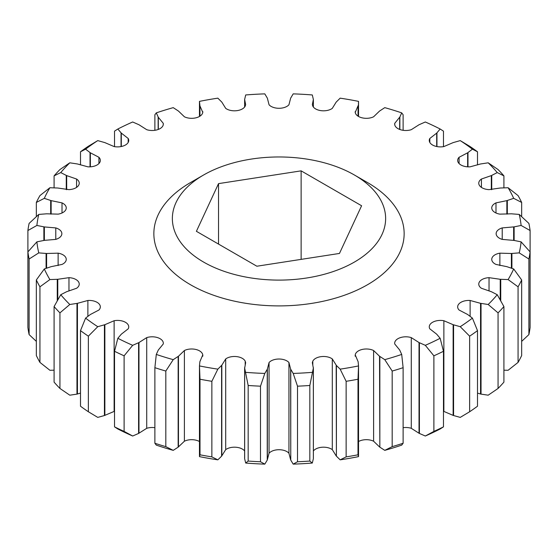 <?xml version="1.0" encoding="UTF-8"?>
<svg xmlns="http://www.w3.org/2000/svg" width="558" height="558" viewBox="0 0 558 558"><rect width="100%" height="100%" fill="white"/><g stroke="black" fill="none" stroke-linecap="round" stroke-linejoin="round"><path stroke-width="0.84" d="M367.499 182.564L354.407 175.003A106.634 61.568 180 0 1 354.4 262.072A106.634 61.568 180 0 1 203.593 262.072A106.634 61.568 180 0 1 203.593 175.003A106.634 61.568 180 0 1 354.407 175.003L367.492 182.557A125.152 72.254 180 0 1 367.499 182.564A125.152 72.254 180 0 1 367.492 284.74A125.152 72.254 180 0 1 190.508 284.74A125.152 72.254 180 0 1 190.501 182.564L203.593 175.003M58.59 229.094A11.167 6.445 180 0 1 61.861 233.649A11.167 6.445 180 0 1 55.779 239.389L44.361 240.365L36.891 241.851L27.9 251.895L27.9 230.524L36.891 225.453L44.361 226.939L55.779 227.915A11.167 6.445 180 0 1 58.59 229.094M114.529 146.649L114.529 131.144L117.843 129.017L121.309 133.111L128.187 138.468A11.167 6.445 180 0 1 128.731 140.449A11.167 6.445 180 0 1 114.132 146.58L104.862 142.611L97.762 140.609L88.359 146.252A251.784 145.366 0 0 0 80.498 151.783L85.583 149.181L90.368 152.808L98.919 157.279A11.167 6.445 180 0 1 100.335 160.425A11.167 6.445 180 0 1 87.878 166.821L77.443 163.975L69.806 162.81L59.936 169.548A251.784 145.366 0 0 0 54.091 175.861L60.752 172.589L66.674 175.603L76.579 179.034A11.167 6.445 180 0 1 79.236 183.212A11.167 6.445 180 0 1 68.969 189.636L57.767 188.018L49.885 187.732L39.932 195.6A251.784 145.366 0 0 0 36.333 202.449L44.312 198.341L51.141 200.636L62.008 202.882A11.167 6.445 180 0 1 62.977 203.377A11.167 6.445 180 0 1 66.249 207.939A11.167 6.445 180 0 1 58.13 214.139L46.6 213.812L38.774 214.418L29.114 223.402A251.784 145.366 0 0 0 27.9 230.524M36.333 341.363L29.114 334.598A251.784 145.366 0 0 1 27.9 327.476L27.9 251.895A251.784 145.366 0 0 0 29.114 259.017L38.774 252.886L46.6 253.492L58.13 253.165A11.167 6.445 180 0 1 62.977 254.811A11.167 6.445 180 0 1 66.249 259.365A11.167 6.445 180 0 1 62.008 264.422L51.141 266.668L44.312 268.963L36.333 279.97A251.784 145.366 0 0 0 39.932 286.819L49.885 279.572L57.767 279.286L68.969 277.668A11.167 6.445 180 0 1 75.965 279.537A11.167 6.445 180 0 1 79.236 284.092A11.167 6.445 180 0 1 76.579 288.27L66.674 291.695L60.752 294.715L54.091 306.558A251.784 145.366 0 0 0 59.936 312.871L69.806 304.494L77.443 303.329L87.878 300.476A11.167 6.445 180 0 1 97.064 302.324A11.167 6.445 180 0 1 100.335 306.879A11.167 6.445 180 0 1 98.919 310.025L90.368 314.496L85.583 318.123L80.498 330.636A251.784 145.366 0 0 0 88.359 336.167L97.762 326.695L104.862 324.693L114.132 320.724A11.167 6.445 180 0 1 125.459 322.301A11.167 6.445 180 0 1 128.731 326.855A11.167 6.445 180 0 1 128.187 328.836L121.309 334.193L117.843 338.288L114.529 351.275A251.784 145.366 0 0 0 124.113 355.816L132.685 345.318L138.97 342.556L146.719 337.618A11.167 6.445 180 0 1 160.055 338.692A11.167 6.445 180 0 1 163.327 343.247A11.167 6.445 180 0 1 163.25 343.993L158.312 350.019L156.296 354.428L154.88 367.687A251.784 145.366 0 0 0 165.817 371.056L173.231 359.652L178.462 356.241L184.398 350.522A11.167 6.445 180 0 1 199.527 350.87A11.167 6.445 180 0 1 202.763 354.909L202.763 356.248M288.939 362.526L288.939 453.222A11.167 6.445 0 0 0 286.896 451.603A11.167 6.445 0 0 0 269.061 453.222L269.061 362.526A11.167 6.445 180 0 1 286.896 360.907A11.167 6.445 180 0 1 288.939 362.526L290.634 369.117L293.194 373.435L297.505 386.178A251.784 145.366 0 0 0 309.836 385.48L313.338 368.12L312.341 362.686L312.801 361.172A11.167 6.445 180 0 1 331.431 358.369A11.167 6.445 180 0 1 332.296 358.934L332.296 449.629A11.167 6.445 0 0 0 331.431 449.071A11.167 6.445 0 0 0 313.373 450.962M202.861 355.537L202.763 354.909L199.883 361.668L199.464 365.929L200.001 379.231A251.784 145.366 0 0 0 211.866 381.309L217.843 369.145L221.819 365.204L225.704 358.934A11.167 6.445 180 0 1 242.353 358.369A11.167 6.445 180 0 1 245.199 361.172L245.199 365.009M244.627 450.962A11.167 6.445 0 0 0 242.353 449.071A11.167 6.445 0 0 0 225.704 449.629L225.704 358.934M80.498 330.636L80.498 406.217A251.784 145.366 0 0 0 88.359 411.748L88.359 336.167M114.529 351.275L114.529 426.856A251.784 145.366 0 0 0 124.113 431.397L124.113 355.816M154.88 367.687L154.88 443.261A251.784 145.366 0 0 0 165.817 446.637L165.817 371.056M200.001 379.231L200.001 454.812A251.784 145.366 0 0 0 211.866 456.89L211.866 381.309M346.134 381.309L346.134 456.89L340.157 459.841L336.404 456.165L336.404 365.469L340.157 369.145L346.134 381.309A251.784 145.366 0 0 0 357.999 379.231L358.536 365.929L358.117 361.668L355.237 354.909A11.167 6.445 180 0 1 362.093 349.475A11.167 6.445 180 0 1 373.602 350.522L379.538 356.241L384.769 359.652L392.183 371.056A251.784 145.366 0 0 0 403.12 367.687L401.704 354.428L399.688 350.019L394.75 343.993A11.167 6.445 180 0 1 394.673 343.247A11.167 6.445 180 0 1 411.281 337.618L419.03 342.556L425.315 345.318L433.887 355.816A251.784 145.366 0 0 0 443.47 351.275L440.157 338.288L436.691 334.193L429.813 328.836A11.167 6.445 180 0 1 429.269 326.855A11.167 6.445 180 0 1 443.868 320.724L453.138 324.693L460.238 326.695L469.641 336.167A251.784 145.366 0 0 0 477.502 330.636L472.417 318.123L467.632 314.496L459.081 310.025A11.167 6.445 180 0 1 457.665 306.879A11.167 6.445 180 0 1 470.122 300.476L480.557 303.329L488.194 304.494L498.064 312.871A251.784 145.366 0 0 0 503.909 306.558L497.248 294.715L491.326 291.695L481.421 288.27A11.167 6.445 180 0 1 478.764 284.092A11.167 6.445 180 0 1 489.031 277.668L500.233 279.286L508.115 279.572L518.068 286.819A251.784 145.366 0 0 0 521.667 279.97L513.688 268.963L506.859 266.668L495.992 264.422A11.167 6.445 180 0 1 491.751 259.365A11.167 6.445 180 0 1 499.87 253.165L511.4 253.492L519.226 252.886L528.886 259.017A251.784 145.366 0 0 0 530.1 251.895L521.109 241.851L514.127 240.442L514.127 226.862L521.109 225.453L530.1 230.524A251.784 145.366 0 0 0 528.886 223.402L519.226 214.418L511.4 213.812L499.87 214.139A11.167 6.445 180 0 1 491.751 207.939A11.167 6.445 180 0 1 495.992 202.882L506.859 200.636L513.688 198.341L521.667 202.449A251.784 145.366 0 0 0 518.068 195.6L508.115 187.732L500.233 188.018L489.031 189.636A11.167 6.445 180 0 1 478.764 183.212A11.167 6.445 180 0 1 481.421 179.034L491.326 175.603L497.248 172.589L503.909 175.861A251.784 145.366 0 0 0 498.064 169.548L488.194 162.81L480.557 163.975L470.122 166.821A11.167 6.445 180 0 1 457.665 160.425A11.167 6.445 180 0 1 459.081 157.279L467.632 152.808L472.417 149.181L477.502 151.783A251.784 145.366 0 0 0 469.641 146.252L460.238 140.609L453.138 142.611L443.868 146.58A11.167 6.445 180 0 1 429.269 140.449A11.167 6.445 180 0 1 429.813 138.468L436.691 133.111L440.157 129.017L443.47 131.144L443.47 146.649M346.134 456.89A251.784 145.366 0 0 0 357.999 454.812L357.999 379.231M392.183 371.056L392.183 446.637A251.784 145.366 0 0 0 403.12 443.261L403.12 367.687M248.164 385.48L248.164 461.061L245.694 463.042L244.662 458.815L244.662 368.12L248.164 385.48A251.784 145.366 0 0 0 260.495 386.178L264.806 373.435L267.366 369.117L269.061 362.526M248.164 461.061A251.784 145.366 0 0 0 260.495 461.759L260.495 386.178M297.505 386.178L297.505 461.759A251.784 145.366 0 0 0 309.836 461.061L309.836 385.48M80.498 164.903L80.498 151.783M54.091 187.809L54.091 175.861M36.333 216.637L36.333 202.449M36.333 279.97L36.333 355.551A251.784 145.366 0 0 0 39.932 362.4L39.932 286.819M54.091 306.558L54.091 382.139A251.784 145.366 0 0 0 59.936 388.452L59.936 312.871M29.114 334.598L29.114 259.017M477.502 151.783L477.502 164.903M399.856 129.498L399.856 117.006L401.704 112.876L403.12 114.739L403.12 130.307M154.88 130.307L154.88 114.739L156.296 112.876L158.312 117.285L163.25 123.311A11.167 6.445 180 0 1 163.327 124.057A11.167 6.445 180 0 1 146.719 129.686L138.97 124.748L132.685 121.986A242.521 140.023 0 0 0 117.843 129.017M498.064 312.871L498.064 388.452A251.784 145.366 0 0 0 503.909 382.139L503.909 306.558M518.068 286.819L518.068 362.4A251.784 145.366 0 0 0 521.667 355.551L521.667 279.97M521.667 202.449L521.667 216.637M503.909 175.861L503.909 187.809M528.886 259.017L528.886 334.598A251.784 145.366 0 0 0 530.1 327.476L530.1 251.895M530.1 230.524L530.1 306.105M433.887 355.816L433.887 431.397A251.784 145.366 0 0 0 443.47 426.856L443.47 351.275M469.641 336.167L469.641 411.748A251.784 145.366 0 0 0 477.502 406.217L477.502 330.636M469.641 411.748L460.238 417.391L453.577 415.536L453.577 324.84M433.887 431.397L425.315 436.014A242.521 140.023 180 0 0 440.157 428.983L443.47 426.856M425.315 436.014L419.407 433.447L419.407 342.751M392.183 446.637L384.769 450.355A242.521 140.023 180 0 0 401.704 445.124L403.12 443.261M528.886 334.598L521.667 341.363M511.909 268.3L511.909 253.478M491.731 189.594L491.731 175.428M507.32 214.056L507.32 200.51M518.068 362.4L508.115 370.268L503.909 370.191M500.735 300.734L500.735 279.328M498.064 388.452L488.194 395.19L481.038 394.122L481.038 303.426M358.117 116.217L358.536 101.375A242.521 140.023 0 0 0 340.157 98.159L336.181 102.1L332.296 108.371A11.167 6.445 180 0 1 321.359 110.693A11.167 6.445 180 0 1 312.801 106.132L312.341 104.604L313.366 99.477L312.306 94.958A242.521 140.023 0 0 0 293.194 93.87L290.634 98.187L288.939 104.778A11.167 6.445 180 0 1 279 108.287A11.167 6.445 180 0 1 269.061 104.778L267.366 98.187L264.806 93.87A242.521 140.023 0 0 0 245.694 94.958L244.634 99.477L245.66 104.618L245.199 106.132A11.167 6.445 180 0 1 236.641 110.693A11.167 6.445 180 0 1 225.704 108.371L221.819 102.1L217.843 98.159A242.521 140.023 0 0 0 199.464 101.375L199.952 105.922L202.763 112.388A11.167 6.445 180 0 1 195.907 117.829A11.167 6.445 180 0 1 184.398 116.782L178.462 111.063L173.231 107.645A242.521 140.023 0 0 0 156.296 112.876M199.883 116.217L199.883 105.636M199.464 101.437L199.464 116.469M358.536 116.469L358.536 101.437M401.704 112.876A242.521 140.023 0 0 0 384.769 107.645L379.538 111.063L373.602 116.782A11.167 6.445 180 0 1 362.093 117.829A11.167 6.445 180 0 1 355.237 112.388L355.139 111.767M440.157 129.017A242.521 140.023 0 0 0 425.315 121.986L419.03 124.748L411.281 129.686A11.167 6.445 180 0 1 394.673 124.057A11.167 6.445 180 0 1 394.75 123.311L394.75 123.297M436.949 146.573L436.949 132.86M467.974 166.849L467.974 152.585M43.873 240.442L43.873 226.862M50.68 214.056L50.68 200.51M57.265 300.734L57.265 279.328M54.091 370.191L49.885 370.268L39.932 362.4M46.091 268.3L46.091 253.478M66.269 189.594L66.269 175.428M90.026 166.849L90.026 152.585M121.051 146.573L121.051 132.86M158.144 129.498L158.144 117.006M297.505 461.759L293.194 464.13L290.76 460.099L290.76 369.403M269.061 453.222L267.24 460.099L267.24 369.403M267.24 460.099L264.806 464.13L260.495 461.759M225.704 449.629L221.596 456.165L221.596 365.469M221.596 456.165L217.843 459.841L211.866 456.89M384.769 450.355L379.845 447.167L379.845 356.471M340.157 459.841A242.521 140.023 180 0 0 358.536 456.625L357.999 454.812M358.536 456.604L358.536 365.929A242.521 140.023 0 0 1 340.157 369.145M313.366 458.146L313.338 368.12M313.338 458.815L312.306 463.042L309.836 461.061M200.001 454.812L199.464 456.625L199.464 365.929A242.521 140.023 0 0 0 217.843 369.145M199.464 441.531A11.167 6.445 0 0 0 184.398 441.218L178.155 447.167L178.155 356.471M178.155 447.167L173.231 450.355L165.817 446.637M154.88 443.261L156.296 445.124A242.521 140.023 180 0 0 173.231 450.355M154.88 427.693A11.167 6.445 0 0 0 146.719 428.314L138.593 433.447L138.593 342.751M138.593 433.447L132.685 436.014L124.113 431.397M114.529 426.856L117.843 428.983A242.521 140.023 0 0 0 132.685 436.014M114.529 411.351A11.167 6.445 0 0 0 114.132 411.42L104.423 415.536L104.423 324.84M104.423 415.536L97.762 417.391L88.359 411.748M80.498 393.097L76.962 394.122L76.962 303.426M76.962 394.122L69.806 395.19L59.936 388.452M117.843 338.288A242.521 140.023 0 0 0 132.685 345.318M156.296 354.428A242.521 140.023 0 0 0 173.231 359.652M245.199 361.172L245.66 362.7L244.662 368.12M245.694 372.346A242.521 140.023 0 0 0 264.806 373.435M293.194 373.435A242.521 140.023 0 0 0 312.306 372.346M332.296 358.934L336.404 365.469M355.132 355.551L355.237 356.255M384.769 359.652A242.521 140.023 0 0 0 401.704 354.428M425.315 345.318A242.521 140.023 0 0 0 440.157 338.288M460.238 326.695A242.521 140.023 0 0 0 472.417 318.123M488.194 304.494A242.521 140.023 0 0 0 497.248 294.715M508.115 279.572A242.521 140.023 0 0 0 513.688 268.963M519.226 252.886A242.521 140.023 0 0 0 521.109 241.851M514.127 240.442L502.221 239.389A11.167 6.445 180 0 1 496.139 233.649A11.167 6.445 180 0 1 502.221 227.915L514.127 226.862M521.109 225.453A242.521 140.023 0 0 0 519.226 214.418M513.688 198.341A242.521 140.023 0 0 0 508.115 187.732M497.248 172.589A242.521 140.023 0 0 0 488.194 162.81M472.417 149.181A242.521 140.023 0 0 0 460.238 140.609M394.75 124.804L394.75 123.311L399.856 117.006M355.237 112.388L358.117 105.636M202.868 111.753L202.763 112.388M163.25 123.29L163.25 124.804M97.762 140.609A242.521 140.023 0 0 0 85.583 149.181M69.806 162.81A242.521 140.023 0 0 0 60.752 172.589M49.885 187.732A242.521 140.023 0 0 0 44.312 198.341M38.774 214.418A242.521 140.023 0 0 0 36.891 225.453M36.891 241.851A242.521 140.023 0 0 0 38.774 252.886M44.312 268.963A242.521 140.023 0 0 0 49.885 279.572M60.752 294.715A242.521 140.023 0 0 0 69.806 304.494M85.583 318.123A242.521 140.023 0 0 0 97.762 326.695M453.577 415.536L453.138 415.389L453.138 324.693M453.138 415.389L443.868 411.42A11.167 6.445 0 0 0 443.47 411.351M443.868 320.724L443.868 411.42M419.407 433.447L419.03 433.252L419.03 342.556M419.03 433.252L411.281 428.314A11.167 6.445 0 0 0 403.12 427.693M411.281 337.618L411.281 428.314M513.639 240.365L513.639 226.939M502.221 227.915L502.221 239.389M511.4 268.119L511.4 253.492M499.87 253.165L499.87 265.566M491.326 189.636L491.326 175.603M481.421 179.034L481.421 187.39M506.859 214.105L506.859 200.636M495.992 202.882L495.992 212.989M500.233 299.841L500.233 279.286M489.031 277.668L489.031 290.941M481.038 394.122L480.557 394.025L480.557 303.329M480.557 394.025L477.502 393.097M470.122 300.476L470.122 316.26M199.952 116.169L199.952 105.922M358.048 116.169L358.048 105.922M399.688 129.435L399.688 117.285M436.691 146.517L436.691 133.111M429.813 138.468L429.813 142.429M467.632 166.828L467.632 152.808M459.081 157.279L459.081 163.564M55.779 239.389L55.779 227.915M44.361 240.365L44.361 226.939M62.008 212.989L62.008 202.882M51.141 214.105L51.141 200.636M68.969 290.948L68.969 277.668M57.767 299.841L57.767 279.286M58.13 265.566L58.13 253.165M46.6 268.119L46.6 253.492M76.579 187.39L76.579 179.034M66.674 189.636L66.674 175.603M98.919 163.564L98.919 157.279M90.368 166.828L90.368 152.808M128.187 142.429L128.187 138.468M121.309 146.517L121.309 133.111M158.312 129.435L158.312 117.285M267.366 459.813L267.366 369.117M290.76 460.099L290.634 369.117M290.634 459.813L288.939 453.222M221.819 455.9L221.819 365.204M244.662 458.815L244.634 367.827M244.634 458.523L244.634 458.146M379.845 447.167L379.538 356.241M379.538 446.937L373.602 441.218A11.167 6.445 0 0 0 358.536 441.531M373.602 350.522L373.602 441.218M312.801 365.009L312.801 361.172M313.366 458.523L313.366 367.827M336.404 456.165L336.181 365.204M336.181 455.9L332.296 449.629M184.398 441.218L184.398 350.522M178.462 446.937L178.462 356.241M146.719 428.314L146.719 337.618M138.97 433.252L138.97 342.556M114.132 411.42L114.132 320.724M104.862 415.389L104.862 324.693M87.878 316.26L87.878 300.476M77.443 394.025L77.443 303.329M301.132 170.853L218.534 183.624L196.402 231.312L256.868 266.222L339.466 253.444L361.598 205.756L301.132 170.853L301.132 259.372M312.306 463.042A242.521 140.023 180 0 1 293.194 464.13M264.806 464.13A242.521 140.023 180 0 1 245.694 463.042M217.843 459.841A242.521 140.023 180 0 1 199.464 456.625M218.534 183.624L218.534 244.09M313.373 107.038L313.373 99.666M244.627 107.038L244.627 99.666M244.627 458.334L244.627 367.638M313.373 458.334L313.373 367.638"/></g></svg>
